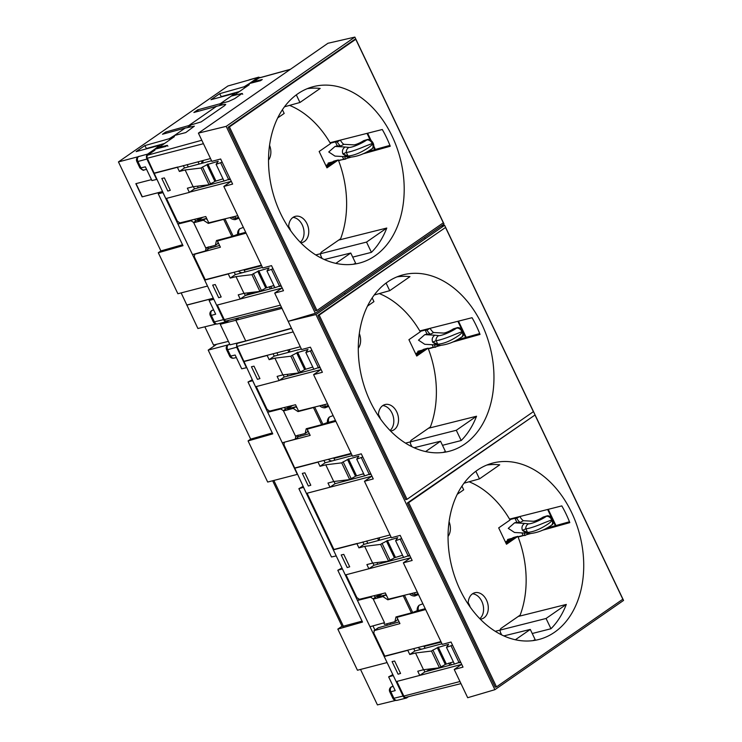 <?xml version="1.0" encoding="UTF-8"?>
<svg xmlns="http://www.w3.org/2000/svg" width="742" height="742" viewBox="0 0 742 742"><rect width="100%" height="100%" fill="white"/><g stroke="black" fill="none" stroke-linecap="round" stroke-linejoin="round"><path stroke-width="1.11" d="M239.035 317.771L235.752 320.062L245.723 340.968L230.039 344.826L220.235 324.273L281.988 308.375M309.748 314.951L310.221 315.944M291.458 328.224L245.723 340.968M228.388 341.376L213.538 345.021L204.848 326.805M424.628 237.496L425.222 238.748M390.617 261.082L391.219 262.343M222.433 322.751L220.235 324.273M344.557 293.034L345.16 294.296M216.645 344.26L208.205 350.113L227.989 344.909M272.305 432.948L250.666 439.125L208.205 350.113M250.666 439.125L248.069 440.915L272.75 433.875L248.013 382.019L252.642 380.702L267.704 412.274L269.337 411.142M297.486 435.508L295.78 436.686L295.205 439.199L282.266 442.798L297.329 474.379L267.686 482.05L248.069 440.915M342.025 626.211L337.833 629.114L362.513 622.074L337.805 570.264L342.405 568.891L357.468 600.463L359.109 599.332M369.989 626.721L357.468 600.463L370.555 597.162L373.124 598.831L384.495 622.677L369.989 626.721L387.092 662.569L357.449 670.239L337.833 629.114M360.519 669.451L377.428 704.9L395.755 700.402M387.352 625.144L386.721 623.837M408.573 696.655L406.282 698.083M406.95 697.777C405.447 698.593 404.149 698.009 403.045 696.033L393.928 698.268A3.766 0.668 154.5 0 1 392.852 698.287A3.766 3.766 0 0 0 397.165 700.318A3.766 2.736 -103.8 0 1 393.928 698.268L390.839 691.794L395.208 690.607L388.65 676.862L392.833 674.608M393.195 686.396L391.544 686.851L393.149 686.294M391.832 686.647L391.155 687.009M403.045 696.033L393.279 675.535L388.65 676.862M398.092 674.2L400.569 673.448L394.633 661.02L392.082 661.595L398.092 674.2M300.417 434.738L301.02 435.99M390.181 622.928L390.784 624.189M426.464 671.464L430.119 668.922M432.558 668.625L429.711 670.592M440.952 667.614L440.637 666.956M432.716 669.794L434.803 668.347M236.346 357.561L233.888 358.136A3.766 2.736 -103.1 0 1 230.706 356.067L235.149 355.038L241.707 368.783L246.465 367.735L236.689 347.237L236.605 343.203M304.869 472.821L302.319 473.396L308.329 486.001L310.796 485.249L304.869 472.821M336.228 555.925L303.506 487.346L298.887 488.663L331.47 556.973L336.228 555.925M272.648 480.76L342.164 626.517L362.068 621.137M282.266 442.798L267.704 412.274L280.791 408.963L283.351 410.641L285.651 409.046L284.205 407.525M248.013 382.019L252.197 379.765M254.005 366.177L251.445 366.752L257.455 379.357L259.932 378.606L254.005 366.177M295.78 436.686L283.351 410.641M297.765 437.492L295.678 438.949M297.523 437.585L298.071 435.1M337.805 570.264L341.979 568.001M298.887 488.663L303.07 486.409M343.769 554.376L341.209 554.951L347.219 567.556L349.695 566.805L343.769 554.376M372.957 625.896L374.951 630.069M373.124 598.831L375.415 597.245L373.968 595.715M440.924 641.58L384.773 656.113L373.782 633.065L374.33 630.57L399.938 623.614L396.951 617.335L398.454 616.296M441.165 642.099L423.997 646.477L425.24 648.22M423.997 646.477L423.515 646.087M399.113 621.87L378.207 627.815M460.745 662.356L459.381 662.717M454.429 664.034L424.841 671.89L423.784 669.692M441.972 643.778L414.861 650.984L413.739 648.619M384.773 656.113L384.198 656.512L396.163 681.601L419.759 675.415L417.755 671.232L423.506 669.729L415.529 652.997L409.779 654.509L407.785 650.326L384.198 656.512M396.849 681.425L403.824 696.052A2.356 1.707 -104.7 0 0 405.846 697.332L460.967 683.614M373.996 630.719L378.68 627.565M396.951 617.335L425.639 609.534M415.965 611.185L425.222 608.672M422.189 649.037A7.281 5.259 -104.7 0 1 418.043 647.497M377.752 564.245L376.945 562.557M367.772 543.329L366.659 540.992M287.989 376.046L287.182 374.358M278.009 355.14L276.896 352.793M332.416 460.838A7.281 5.259 -104.7 0 1 328.279 459.307M379.542 537.653A95.913 69.358 75.3 0 0 379.218 540.297M381.258 562.028L381.332 563.289M309.349 433.671L298.312 436.75M370.981 474.157L369.618 474.518M364.665 475.835L335.069 483.691L334.021 481.493M352.209 455.588L325.098 462.785L323.966 460.42M391.099 537.134L363.997 544.34L362.866 541.975M409.872 555.712L408.517 556.073M403.565 557.39L373.968 565.246L372.92 563.048M377.576 538.163L378.661 540.436M284.232 442.52L284.019 444.866L306.4 493.402L329.986 487.225L327.992 483.042L333.742 481.53L325.766 464.807L320.015 466.31L318.021 462.127L294.435 468.313M307.086 493.226L333.909 549.47L333.334 549.868L345.299 574.957L368.885 568.771L366.891 564.588L372.642 563.085L364.665 546.353L358.915 547.865L356.921 543.682L333.334 549.868M345.985 574.781L356.865 597.598L359.416 599.295L385.311 592.932L388.298 599.202L417.31 592.079M285.095 442.009L310.175 435.415L307.188 429.145L335.866 421.335M351.161 453.39L295.01 467.914M334.967 460.161L333.603 457.925M363.923 474.277A95.913 69.358 -104.7 0 1 362.337 474.036M308.691 428.097L307.188 429.145M334.085 458.324L351.402 453.9M456.859 339.938L479.703 333.575M468.183 602.782A13.532 9.785 -104.7 0 1 470.159 607.049M518.222 616.463L566.304 604.433L546.066 618.476L495.257 631.312M566.304 604.433A91.034 65.834 -104.7 0 1 550.963 628.743L532.237 633.501M509.55 519.131L561.815 505.896A91.108 65.88 75.3 0 1 569.8 522.628L542.059 530.363M530.474 533.6L526.328 534.759M523.815 535.455L518.12 537.041M486.78 465.058A91.034 65.834 -104.7 0 1 499.718 464.835L479.48 478.878L464.01 483.19M477.254 470.252A91.183 65.936 -104.7 0 1 492.178 463.221A91.183 65.936 -104.7 0 1 576.024 522.934A91.183 65.936 -104.7 0 1 554.524 632.267A91.183 65.936 -104.7 0 1 538.432 639.604A91.183 65.936 -104.7 0 1 455.477 578.806A91.183 65.936 -104.7 0 1 477.254 470.252M550.963 628.743L546.066 618.476M546.622 528.137L569.466 521.774M510.153 538.813L505.45 542.077M444.625 225.299L623.558 600.426L494.877 689.689L315.944 314.552L444.625 225.299L441.026 226.115M534.982 415.019L407.349 502.983L408.638 502.659L534.982 415.019L622.835 599.211L496.491 686.851L408.638 502.659M496.491 686.851L495.229 687.213L407.349 502.983M407.033 499.31L405.772 499.663L317.901 315.433L445.525 227.469L533.377 411.671L407.033 499.31L319.181 315.109L445.525 227.469M494.877 689.689L467.692 697.712L454.225 669.479L463.017 667.114L451.043 642.025L442.26 644.39L403.36 562.835L412.153 560.47L400.179 535.381L391.396 537.746L364.461 481.289L373.254 478.924L361.28 453.826L352.496 456.191L313.597 374.645L322.38 372.28L310.416 347.182L301.632 349.547L288.165 321.323L315.944 314.552M419.759 675.415L461.478 664.452L454.225 669.479M420.139 675.146L424.841 671.89M409.779 654.509L414.861 650.984M415.529 652.997L431.473 651.049L432.911 650.057A5.648 0.992 -25.5 0 0 437.288 647.692L448.604 644.325L446.48 647.367L452.555 645.188M446.48 647.367L454.456 664.09L460.532 661.92M459.177 662.856L451.201 646.124M453.408 661.883L445.274 664.424A5.648 0.992 154.5 0 1 440.896 666.78L439.45 667.781L423.506 669.729M439.45 667.781L431.473 651.049M432.911 650.057L440.896 666.78M446.211 663.775L438.225 647.043M368.885 568.771L410.614 557.808L403.36 562.835M503.827 635.913L530.289 629.42L535.186 639.678A91.034 65.834 -104.7 0 1 532.83 640.652M515.365 639.762L530.289 629.42M461.941 486.121L463.704 489.822L457.248 494.293M390.051 534.936L356.921 543.682M357.31 543.413L333.909 549.47M358.915 547.865L363.997 544.34M329.986 487.225L371.714 476.253L364.461 481.289M363.645 473.693L355.501 476.225A5.648 0.992 154.5 0 1 351.124 478.59L349.686 479.582L333.742 481.53M325.766 464.807L341.71 462.86L343.147 461.858A5.648 0.992 -25.5 0 0 347.525 459.502L358.84 456.126L356.716 459.168L364.693 475.9L370.768 473.721M349.686 479.582L341.71 462.86M320.015 466.31L325.098 462.785M356.716 459.168L362.792 456.989M330.375 486.956L335.069 483.691M369.275 568.502L373.968 565.246M402.535 555.239L394.401 557.78A5.648 0.992 154.5 0 1 390.023 560.136L388.585 561.138L372.642 563.085M364.665 546.353L380.609 544.405L382.047 543.413A5.648 0.992 -25.5 0 0 386.424 541.048L397.74 537.681L395.616 540.723L403.592 557.446L409.667 555.276M388.585 561.138L380.609 544.405M395.616 540.723L401.691 538.544M408.313 556.212L400.328 539.48M395.338 557.131L387.361 540.399M382.047 543.413L390.023 560.136M313.801 369.191L284.205 377.047L279.511 380.312L320.85 369.609L313.597 374.645M256.222 386.582L267.101 409.408L269.643 411.096L295.539 404.733L298.534 411.012L327.547 403.88M238.275 342.795L237.505 343.333A2.356 1.707 -104.7 0 0 237.06 346.421L255.536 386.758L279.122 380.581L277.128 376.398L282.878 374.886L298.822 372.938L290.845 356.216L274.902 358.163L282.878 374.886M289.454 352.098A95.913 69.358 -104.7 0 1 289.779 349.463M291.485 373.838L291.569 375.1M301.335 348.944L274.234 356.141L273.102 353.776M320.108 367.513L318.754 367.874M284.205 377.047L283.156 374.849M287.813 349.974L288.898 352.246M326.202 422.996L335.458 420.473M425.602 451.572L440.525 441.221L445.423 451.488A91.034 65.834 -104.7 0 1 443.057 452.453M464.761 444.078A91.183 65.936 -104.7 0 1 448.669 451.414A91.183 65.936 -104.7 0 1 365.713 390.607A91.183 65.936 -104.7 0 1 387.482 282.053A91.183 65.936 -104.7 0 1 402.414 275.022A91.183 65.936 -104.7 0 1 486.251 334.744A91.183 65.936 -104.7 0 1 464.761 444.078M372.178 297.932L373.94 301.623L367.485 306.103M386.081 283.064L389.717 290.678L374.246 294.991M397.016 276.868A91.034 65.834 -104.7 0 1 409.955 276.645L389.717 290.678M428.459 428.264L476.54 416.234A91.034 65.834 -104.7 0 1 461.19 440.544L442.473 445.311M419.786 330.932L472.051 317.706A91.108 65.88 75.3 0 1 480.037 334.429L452.295 342.173M440.702 345.401L436.565 346.56M434.051 347.265L428.357 348.851M319.181 315.109L317.901 315.433M461.19 440.544L456.293 430.277L405.494 443.122M476.54 416.234L456.293 430.277M415.687 353.878L420.389 350.614M300.287 346.746L244.146 361.271M312.772 367.049L304.637 369.581A5.648 0.992 154.5 0 1 300.26 371.946L298.822 372.938M290.845 356.216L292.283 355.214A5.648 0.992 -25.5 0 0 296.661 352.858L307.976 349.482L305.852 352.524L313.829 369.256L319.904 367.077M274.902 358.163L269.151 359.666L267.157 355.483L243.571 361.669M269.151 359.666L274.234 356.141M305.852 352.524L311.928 350.345M318.55 368.013L310.564 351.291M305.574 368.932L297.598 352.209M292.283 355.214L300.26 371.946M378.42 414.583A13.532 9.785 -104.7 0 1 380.396 418.85M440.525 441.221L414.064 447.723M369.414 474.667L361.437 457.935M356.438 475.576L348.462 458.853M343.147 461.858L351.124 478.59M475.845 471.263L479.48 478.878M505.766 542.717L513.139 537.598L515.514 536.939L506.109 543.459M472.552 593.776A13.532 9.785 -104.7 0 1 482.847 604.099A13.532 9.785 -104.7 0 1 479.805 618.67M501.638 634.883L500.572 632.638A3.33 2.402 -104.7 0 1 501.193 628.27L520.161 615.118A89.875 64.99 75.3 0 0 517.86 536.364L506.489 544.248L498.689 527.887L510.06 519.994A89.875 64.99 75.3 0 0 469.092 481.771M415.27 594.667L414.379 592.793M449.086 521.719A13.532 9.785 -104.7 0 1 448.047 536.457M468.165 604.155A13.532 9.785 -104.7 0 1 472.496 593.813A13.532 9.785 -104.7 0 1 474.797 592.747A13.532 9.785 -104.7 0 1 487.179 601.688A13.532 9.785 -104.7 0 1 483.969 617.854A13.532 9.785 -104.7 0 1 481.66 618.93A13.532 9.785 -104.7 0 1 480.269 619.143M517.86 536.364L515.514 536.939M412.302 594.073L411.977 593.387M416.345 355.26L425.75 348.74L423.376 349.399L415.993 354.518M390.042 430.481A13.532 9.785 75.3 0 0 393.084 415.9A13.532 9.785 75.3 0 0 382.779 405.577M411.875 446.693L410.808 444.449A3.33 2.402 -104.7 0 1 411.43 440.08L430.397 426.928A89.875 64.99 75.3 0 0 428.097 348.165L416.726 356.049L408.925 339.688L420.287 331.804A89.875 64.99 75.3 0 0 379.32 293.582M325.506 406.477L324.606 404.603M378.401 415.956A13.532 9.785 -104.7 0 1 382.733 405.614A13.532 9.785 -104.7 0 1 385.033 404.548A13.532 9.785 -104.7 0 1 397.415 413.498A13.532 9.785 -104.7 0 1 394.197 429.664A13.532 9.785 -104.7 0 1 391.897 430.731A13.532 9.785 -104.7 0 1 390.505 430.954M359.313 333.529A13.532 9.785 -104.7 0 1 358.284 348.258M322.538 405.874L322.213 405.188M425.75 348.74L428.097 348.165M326.23 166.329L333.612 161.209L335.978 160.55L326.582 167.061M293.016 217.387A13.532 9.785 -104.7 0 1 303.311 227.711A13.532 9.785 -104.7 0 1 300.278 242.282M322.111 258.494L321.036 256.25A3.33 2.402 -104.7 0 1 321.666 251.881L340.634 238.729A89.875 64.99 75.3 0 0 338.333 159.966L326.962 167.859L319.153 151.489L330.524 143.605A89.875 64.99 75.3 0 0 289.556 105.383M235.743 218.278L234.843 216.404M269.55 145.33A13.532 9.785 -104.7 0 1 268.521 160.068M288.638 227.766A13.532 9.785 -104.7 0 1 292.969 217.425A13.532 9.785 -104.7 0 1 295.27 216.358A13.532 9.785 -104.7 0 1 307.652 225.299A13.532 9.785 -104.7 0 1 304.433 241.465A13.532 9.785 -104.7 0 1 302.133 242.532A13.532 9.785 -104.7 0 1 300.742 242.755M338.333 159.966L335.978 160.55M232.775 217.684L232.45 216.998M288.657 226.393A13.532 9.785 -104.7 0 1 290.632 230.66M187.132 164.603L188.245 166.941M197.418 186.168L198.216 187.856M242.653 272.648A7.281 5.259 -104.7 0 1 238.516 271.108M245.203 271.971L243.84 269.736M274.16 286.087A95.913 69.358 -104.7 0 1 272.574 285.837M261.388 265.191L205.246 279.715L194.256 256.676L194.803 254.181L220.411 247.216L217.415 240.946L218.927 239.898M219.576 245.472L208.548 248.551M281.218 285.958L279.855 286.319M274.902 287.636L245.305 295.502L244.257 293.303M262.436 267.389L235.335 274.586L234.203 272.221M244.322 270.125L261.638 265.71M205.246 279.715L204.671 280.114L216.636 305.212L240.222 299.026L238.228 294.843L243.979 293.34L236.002 276.608L230.252 278.111L228.258 273.937L204.671 280.114M217.323 305.036L224.297 319.654A2.356 1.707 -104.7 0 0 226.319 320.943L281.441 307.225M194.469 254.33L195.332 253.82M217.415 240.946L246.103 233.146M236.429 234.797L245.695 232.283M290.456 69.275L259.246 77.873A2.356 1.707 -104.7 0 0 258.865 78.058L253.755 81.601M260.665 77.483L258.179 77.418L249.349 83.549L249.173 84.783L233.767 95.468M223.203 102.795L218.992 105.716M191.232 124.971L187.615 127.476M166.264 133.217L165.698 132.02L162.479 134.246L185.129 128.088L174.5 135.461L174.324 136.704L158.918 147.38M185.129 128.088L194.358 126.159L185.76 132.577L174.5 135.461L169.222 138.726L144.773 145.618L136.138 151.609L159.818 145.246L154.54 149.309L154.939 150.144L147.741 155.143A2.356 1.707 -104.7 0 0 147.296 158.231L165.772 198.568L189.358 192.382L187.364 188.199L193.115 186.696L185.129 169.964L179.388 171.467L184.47 167.942L211.572 160.745M166.449 198.392L177.338 221.209L179.879 222.897L205.775 216.543L208.771 222.813L237.783 215.69M354.862 37.1L444.031 224.038L315.341 313.3L226.18 126.363L354.862 37.1L327.945 43.268L198.402 133.124L211.86 161.357L220.652 158.992L232.617 184.081L223.834 186.446L231.087 181.419L189.748 192.113L194.441 188.858L224.028 180.992M201.843 185.63L201.926 186.863M198.049 161.775L199.134 164.047M183.339 165.577L184.47 167.942M230.345 179.314L228.99 179.675M193.393 186.659L194.441 188.858M185.129 169.964L201.082 168.017L202.52 167.024A5.648 0.992 -25.5 0 0 206.897 164.659L218.213 161.292L216.089 164.334L222.155 162.155M153.807 173.47L177.394 167.293L179.388 171.467M223.008 178.85L214.874 181.391A5.648 0.992 154.5 0 1 210.496 183.747L209.059 184.749L193.115 186.696M216.089 164.334L224.065 181.057L230.141 178.878M209.059 184.749L201.082 168.017M202.52 167.024L210.496 183.747M215.811 180.742L207.834 164.01M228.777 179.824L220.801 163.092M223.834 186.446L262.733 268.001L271.516 265.636L283.49 290.725L274.698 293.09L281.951 288.063L240.222 299.026M335.838 263.373L350.762 253.022L355.659 263.289A91.034 65.834 -104.7 0 1 353.294 264.263M374.998 255.879A91.183 65.936 -104.7 0 1 358.905 263.215A91.183 65.936 -104.7 0 1 275.95 202.418A91.183 65.936 -104.7 0 1 297.718 93.863A91.183 65.936 -104.7 0 1 312.651 86.833A91.183 65.936 -104.7 0 1 396.488 146.545A91.183 65.936 -104.7 0 1 374.998 255.879M282.414 109.733L284.177 113.433L277.721 117.904M350.762 253.022L324.3 259.524M338.695 240.074L386.777 228.044A91.034 65.834 -104.7 0 1 371.427 252.354L352.71 257.112M330.023 142.733L382.288 129.507A91.108 65.88 75.3 0 1 390.264 146.239L362.532 153.974M350.938 157.211L346.802 158.361M344.288 159.066L338.593 160.652M307.253 88.669A91.034 65.834 -104.7 0 1 320.192 88.446L299.944 102.489L284.483 106.802M371.427 252.354L366.529 242.087L315.73 254.923M386.777 228.044L366.529 242.087M338.482 160.365L345.41 159.131L348.555 157.406A7.058 2.133 -118.7 0 1 348.397 156.933L348.443 156.942M367.095 151.748L389.93 145.376M325.923 165.679L330.626 162.424M274.698 293.09L288.165 321.323L315.341 313.3M273.881 285.494L265.738 288.035A5.648 0.992 154.5 0 1 261.36 290.391L259.923 291.393L243.979 293.34M236.002 276.608L251.946 274.661L253.384 273.668A5.648 0.992 -25.5 0 0 257.762 271.303L269.077 267.936L266.953 270.978L274.93 287.701L281.005 285.522M259.923 291.393L251.946 274.661M230.252 278.111L235.335 274.586M266.953 270.978L273.028 268.799M226.18 126.363L198.402 133.124M228.137 127.234L315.702 310.824L316.964 310.462L229.417 126.919L228.137 127.234L354.509 39.576L355.761 39.28L229.417 126.919M355.761 39.28L443.308 222.823L316.964 310.462M240.612 298.757L245.305 295.502M210.524 158.547L177.394 167.293M177.774 167.024L154.382 173.071M279.651 286.468L271.665 269.736M266.675 287.386L258.698 270.654M253.384 273.668L261.36 290.391M296.318 94.874L299.944 102.489M231.856 217.137A7.058 6.428 -138.7 0 0 236.29 218.454L235.26 219.623A7.058 6.428 41.3 0 1 229.946 217.61M209.327 222.674L208.279 223.398L223.694 219.363A3.766 0.668 -25.5 0 0 224.965 218.936L225.661 218.667M243.357 227.377L239.647 228.824A7.058 6.428 -138.7 0 0 238.711 233.136L237.681 234.305L233.146 236.077A3.766 0.668 154.5 0 1 231.875 236.503L216.46 240.547L215.365 245.305L217.675 243.71L218.018 242.198M235.26 219.623L238.97 218.176M237.681 234.305A7.058 6.428 41.3 0 1 239.109 229.361A7.058 6.428 41.3 0 1 239.647 228.824M207.25 219.623L205.701 218.612L197.836 220.68L202.724 217.295M193.736 222.748L203.401 220.207L205.701 218.612M195.916 220.921L200.294 217.888M205.701 247.837L215.365 245.305M208.279 223.398L203.401 220.207M330.301 143.215L335.393 141.88L337.295 145.849L335.05 146.443L328.734 151.971L334.985 156.098L346.848 156.766M343.574 159.029L342.377 156.516M327.871 164.334L328.159 163.064L332.62 161.904M335.393 141.88L337.23 141.982L339.929 140.229M348.1 156.043C353.201 155.523 358.599 153.594 364.294 150.246C368.904 147.575 371.659 145.46 372.54 143.911L372.317 143.447L364.48 146.499C360.649 148.196 350.029 152.36 346.356 152.388L347.961 156.015A5.175 4.906 96.3 0 0 350.567 157.174C357.978 156.386 365.101 153.603 371.918 148.836L372.642 148.335A5.175 3.46 55.3 0 0 372.864 142.631A5.175 3.46 55.3 0 0 367.494 139.487L363.608 140.692A6.595 1.159 154.5 0 1 353.693 144.866L343.834 144.319L340.68 146.044L337.295 145.849M340.374 140.257A7.058 2.133 -118.7 0 0 343.834 144.319M345.41 159.131A7.058 2.133 61.3 0 1 344.826 156.655M347.961 156.015L342.915 153.974C341.839 151.043 342.572 148.715 345.113 147.009L348.944 147.426A11.77 2.078 -25.5 0 0 366.78 139.988L367.494 139.487M346.356 152.388L342.915 153.974L346.727 156.748L350.567 157.174M340.68 146.044A7.058 2.133 61.3 0 1 337.23 141.982M411.383 593.535A7.058 6.428 -138.7 0 0 415.817 594.843L414.787 596.012A7.058 6.428 41.3 0 1 409.482 593.999M388.854 599.063L387.816 599.796L403.231 595.752A3.766 0.668 -25.5 0 0 404.501 595.325L405.188 595.056M422.884 603.765L419.174 605.212A7.058 6.428 -138.7 0 0 418.238 609.525L417.208 610.694L412.673 612.475A3.766 0.668 154.5 0 1 411.402 612.892L395.987 616.936L394.902 621.694L397.202 620.099L397.545 618.587M414.787 596.012L418.497 594.565M417.208 610.694A7.058 6.428 41.3 0 1 418.636 605.75A7.058 6.428 41.3 0 1 419.174 605.212M386.777 596.012L385.228 595.001L377.372 597.069L382.251 593.683M373.263 599.137L382.928 596.605L385.228 595.001M375.443 597.31L379.83 594.277M383.781 622.872L384.523 624.412L394.902 621.694M387.816 599.796L382.928 596.605M509.828 519.604L514.929 518.268L516.822 522.247L514.577 522.832L508.261 528.36L514.521 532.487L526.375 533.155M518.009 536.754L523.101 535.418L521.904 532.904M507.398 540.723L507.686 539.462L512.147 538.293M514.929 518.268L516.757 518.37L519.456 516.617M527.933 533.331A7.058 2.133 -118.7 0 0 528.081 533.795L524.937 535.52L523.101 535.418M527.636 532.431C532.728 531.912 538.126 529.983 543.821 526.635C548.44 523.963 551.185 521.849 552.067 520.3L551.844 519.836L544.007 522.887C540.176 524.594 529.556 528.749 525.893 528.777L527.497 532.413A5.175 4.906 96.3 0 0 530.094 533.572C537.514 532.775 544.628 529.992 551.454 525.225L552.169 524.733A5.175 3.46 55.3 0 0 552.391 519.029A5.175 3.46 55.3 0 0 547.03 515.875L543.135 517.081A6.595 1.159 154.5 0 1 533.22 521.255L523.36 520.708L520.216 522.433L516.822 522.247M519.901 516.645A7.058 2.133 -118.7 0 0 523.36 520.708M524.937 535.52A7.058 2.133 61.3 0 1 524.353 533.044M527.497 532.413L522.442 530.363C521.366 527.432 522.099 525.113 524.64 523.398L528.471 523.824A11.77 2.078 -25.5 0 0 546.307 516.376L547.03 515.875M525.893 528.777L522.442 530.363L526.254 533.146L530.094 533.572M520.216 522.433A7.058 2.133 61.3 0 1 516.757 518.37M321.62 405.336A7.058 6.428 -138.7 0 0 326.053 406.653L325.024 407.822A7.058 6.428 41.3 0 1 319.709 405.809M299.091 410.873L298.043 411.597L313.458 407.553A3.766 0.668 -25.5 0 0 314.738 407.126L315.424 406.857M333.121 415.576L329.411 417.023A7.058 6.428 -138.7 0 0 328.474 421.335L327.445 422.504L322.909 424.276A3.766 0.668 154.5 0 1 321.638 424.702L306.223 428.746L305.129 433.495L307.438 431.9L307.782 430.397M325.024 407.822L328.734 406.375M327.445 422.504A7.058 6.428 41.3 0 1 328.873 417.56A7.058 6.428 41.3 0 1 329.411 417.023M297.013 407.822L295.464 406.811L287.608 408.87L292.487 405.484M283.5 410.938L293.164 408.406L295.464 406.811M285.679 409.12L290.057 406.078M295.464 436.036L305.129 433.495M298.043 411.597L293.164 408.406M420.065 331.414L425.157 330.079L427.058 334.048L424.814 334.633L418.497 340.161L424.758 344.297L436.611 344.956M428.245 348.555L433.337 347.219L432.141 344.705M417.635 352.533L417.922 351.263L422.383 350.094M425.157 330.079L426.993 330.181L429.692 328.428M438.17 345.132A7.058 2.133 -118.7 0 0 438.318 345.596L435.174 347.321L433.337 347.219M437.863 344.242C442.965 343.722 448.363 341.784 454.058 338.445C458.667 335.764 461.422 333.65 462.303 332.101L462.08 331.646L454.243 334.688C450.413 336.395 439.793 340.55 436.129 340.587L437.724 344.214A5.175 4.906 96.3 0 0 440.331 345.373C447.741 344.576 454.865 341.802 461.691 337.035L462.405 336.534A5.175 3.46 55.3 0 0 462.628 330.83A5.175 3.46 55.3 0 0 457.257 327.676L453.371 328.882A6.595 1.159 154.5 0 1 443.456 333.065L433.597 332.509L430.443 334.234L427.058 334.048M430.137 328.446A7.058 2.133 -118.7 0 0 433.597 332.509M435.174 347.321A7.058 2.133 61.3 0 1 434.589 344.844M437.724 344.214L432.679 342.173C431.603 339.242 432.336 336.914 434.877 335.198L438.707 335.625A11.77 2.078 -25.5 0 0 456.543 328.177L457.257 327.676M436.129 340.587L432.679 342.173L436.491 344.947L440.331 345.373M430.443 334.234A7.058 2.133 61.3 0 1 426.993 330.181M211.257 247.8L210.654 246.539M221.468 96.868L219.623 93.696L244.09 86.795L249.349 83.549L260.59 80.665L262.251 79.515L251.269 82.214M198.337 111.263L197.66 109.853L228.675 101.413L234.685 98.64L242.198 93.427L231.309 96.061L234.685 93.325L210.988 99.688L219.623 93.696M197.66 109.853L193.866 112.487L216.506 106.319L188.709 125.611L201.128 121.911L224.64 105.605L225.735 104.39L224.381 104.39L216.506 106.319M167.877 146.22L167.33 145.349L165.698 146.489L154.54 149.309L147.63 154.104C146.322 155.273 146.091 156.914 146.925 159.048L156.645 179.425L151.934 180.584L145.376 166.839L140.943 167.868L137.901 161.496A3.766 2.755 -105.2 0 1 138.606 156.553L147.63 154.104M258.179 77.418L227.942 85.97L118.442 161.914L138.225 156.71M220.671 103.435L231.309 96.061M165.698 132.02L188.709 125.611M151.489 179.638L135.832 183.682L142.121 196.871L162.424 191.547M136.036 183.636L142.297 196.751M118.442 161.914L160.893 250.926L158.306 252.725L177.876 293.739L207.51 286.069L192.503 254.608L205.775 250.842M158.306 252.725L182.986 245.685L158.25 193.82L160.847 192.03L142.121 196.871M182.541 244.749L160.893 250.926M181.141 292.895L197.901 328.511L216.228 324.013M158.25 193.82L162.934 192.614L192.503 254.608M218.686 297.718L221.162 296.967L215.236 284.538L212.676 285.113L218.686 297.718M249.674 292.645L245.695 295.399M250.564 292.534L246.891 295.084M186.752 305.129L211.711 298.674L209.114 300.464L213.798 299.258L223.518 319.635C224.622 321.574 225.93 322.158 227.423 321.388L229.037 320.266M217.619 323.929A3.766 2.736 -103.8 0 1 214.401 321.88A3.766 0.668 154.5 0 1 213.325 321.898A3.766 3.766 0 0 0 217.629 323.929A3.766 2.736 -103.8 0 1 217.619 323.929L227.423 321.388M249.627 79.691A3.766 3.766 0 0 0 248.487 80.219L248.431 80.257A3.766 2.514 55.3 0 1 248.487 80.219A3.766 2.514 55.3 0 1 249.015 79.978A3.766 2.708 -105.6 0 1 249.618 79.691L258.763 77.14M213.622 309.896L211.646 310.61M209.114 300.464L215.672 314.209L211.312 315.396A3.766 2.755 -105.2 0 1 212.017 310.453A3.766 2.514 -124.7 0 0 211.489 310.703A3.766 3.766 0 0 0 210.236 315.415A3.766 0.668 -25.5 0 0 211.312 315.396L214.401 321.88L223.518 319.635M186.919 305.008L213.288 298.191M205.441 251L206.016 248.496L193.588 222.442L191.019 220.773L177.941 224.075L179.573 222.943M207.76 249.395L208.307 246.9M193.588 222.442L195.888 220.856L194.432 219.326M167.822 191.074L170.298 190.323L164.372 177.895L161.812 178.47L167.822 191.074M253.031 292.227L250.184 294.203M261.425 291.216L261.119 290.567M253.189 293.405L255.276 291.958M146.582 169.362L144.124 169.937A3.766 2.736 -103.1 0 1 140.943 167.868A3.766 0.668 154.5 0 1 139.867 167.887L136.825 161.515A3.766 0.668 -25.5 0 0 137.901 161.496L146.925 159.048M167.33 145.349L156.46 147.983M159.892 145.59L160.291 146.434M160.365 146.387L159.818 145.246M146.619 148.79L144.773 145.618M164.576 143.456L146.193 148.604M169.222 138.726L169.77 139.858M171.458 138.689L171.059 137.854M242.708 94.308L242.198 93.427M234.732 93.687L235.131 94.522M235.223 94.457L234.685 93.325M239.425 91.535L221.042 96.683M244.09 86.795L244.628 87.927M246.325 86.758L245.927 85.924M391.544 686.851A3.766 2.514 -124.7 0 0 391.015 687.092A3.766 3.766 0 0 0 389.763 691.813A3.766 0.668 -25.5 0 0 390.839 691.794A3.766 2.755 -105.2 0 1 391.544 686.851M228.666 344.548L228.378 344.752A3.766 2.514 -124.7 0 0 227.85 344.993A3.766 3.766 0 0 0 226.598 349.714A3.766 0.668 -25.5 0 0 227.664 349.695A3.766 2.755 -105.2 0 1 228.378 344.752L229.816 344.362M448.789 663.098L449.819 665.259M343.481 626.443L273.854 480.454M236.689 347.237L227.664 349.695L230.706 356.067A3.766 0.668 154.5 0 1 229.63 356.086A3.766 3.766 0 0 0 233.906 358.126M282.136 408.026L280.791 408.963M371.909 596.225L370.555 597.162M459.975 681.518L403.824 696.052M445.274 664.424L437.288 647.692M394.401 557.78L386.424 541.048M466.189 337.341L458.463 321.138M237.06 346.421L293.211 331.897M304.637 369.581L296.661 352.858M291.56 328.446L237.505 343.333M355.501 476.225L347.525 459.502M555.953 525.54L548.227 509.337M258.865 78.058L290.243 69.414M201.796 140.257L147.741 155.143M202.77 163.082A95.959 69.386 -104.7 0 1 203.104 160.467M214.874 181.391L206.897 164.659M280.439 305.129L224.297 319.654M375.378 149.439L373.782 146.081M371.176 140.628L367.642 133.217M147.296 158.231L203.447 143.698M265.738 288.035L257.762 271.303M223.694 219.363L231.875 236.503M233.146 236.077L224.965 218.936M238.544 217.285L235.576 218.445M335.05 146.443L345.113 147.009M371.918 148.836A5.175 3.46 -124.7 0 0 372.54 143.911M372.317 143.447A5.175 3.46 -124.7 0 0 366.78 139.988M348.944 147.426A5.175 4.906 96.3 0 0 346.236 152.398M403.231 595.752L411.402 612.892M412.673 612.475L404.501 595.325M418.071 593.674L415.103 594.834M514.577 522.832L524.64 523.398M551.454 525.225A5.175 3.46 -124.7 0 0 552.067 520.3M551.844 519.836A5.175 3.46 -124.7 0 0 546.307 516.376M528.471 523.824A5.175 4.906 96.3 0 0 525.763 528.796M313.458 407.553L321.638 424.702M322.909 424.276L314.738 407.126M328.307 405.484L325.339 406.644M424.814 334.633L434.877 335.198M461.691 337.035A5.175 3.46 -124.7 0 0 462.303 332.101M462.08 331.646A5.175 3.46 -124.7 0 0 456.543 328.177M438.707 335.625A5.175 4.906 96.3 0 0 435.999 340.597M138.374 156.599L138.077 156.803A3.766 2.514 -124.7 0 1 138.606 156.553L138.893 156.358M213.668 310.008L212.305 310.258M192.373 219.836L191.019 220.773M207.723 247.309L206.016 248.496M269.253 286.709L270.283 288.861M450.273 662.708L451.303 664.86M226.598 349.714L229.63 356.086M397.155 700.327L406.171 698.111M392.852 698.287L389.763 691.813M378.346 627.713L374.089 630.663M284.909 442.065L284.325 442.473M465.605 337.499L463.453 332.991M461.96 329.865L457.87 321.295M555.368 525.698L553.217 521.19M551.723 518.055L547.642 509.485M194.562 254.274L195.146 253.866M201.657 163.379L202 160.754M367.021 133.375L370.156 139.932M373.569 147.101L374.766 149.606M235.353 218.426L238.497 217.202M414.889 594.815L418.034 593.591M325.117 406.625L328.27 405.392M205.794 250.833L208.085 249.238M213.325 321.898L210.236 315.415M270.747 286.319L271.776 288.471M138.077 156.803A3.766 3.766 0 0 0 136.825 161.515M144.124 169.937C143.818 170.818 142.399 170.131 139.867 167.887"/></g></svg>
